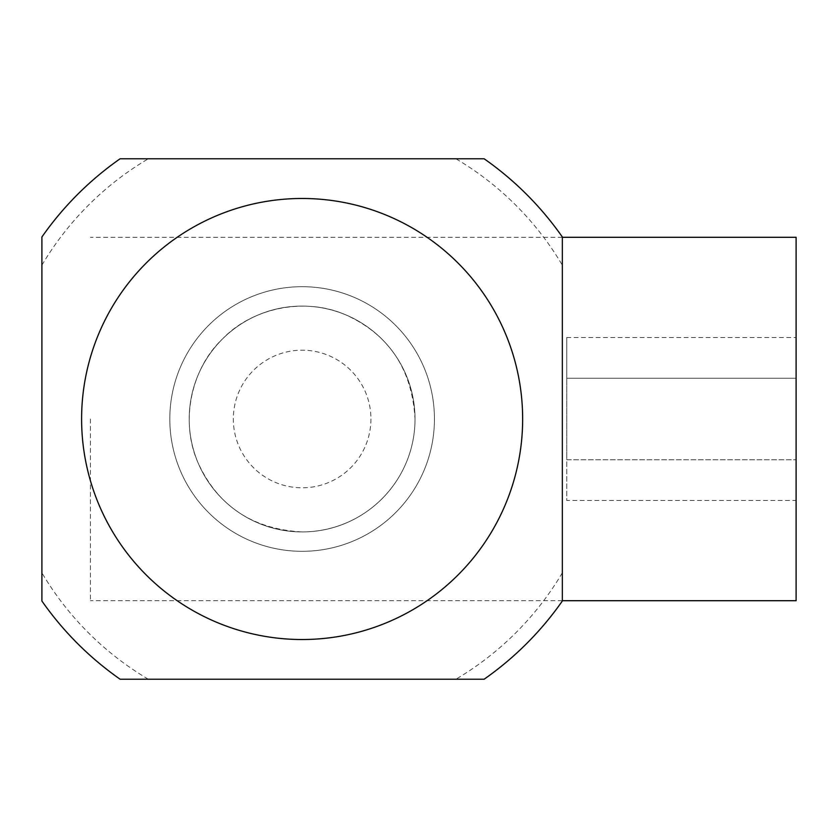 <?xml version="1.0" encoding="UTF-8"?>
<svg xmlns="http://www.w3.org/2000/svg" width="838" height="838" viewBox="0 0 838 838"><rect width="100%" height="100%" fill="white"/><g stroke="black" fill="none" stroke-linecap="round" stroke-linejoin="round"><path stroke-width="0.63" stroke-dasharray="4.19 3.14" d="M455.935 158.78L484.134 158.78A317.56 317.56 0 0 1 562.34 236.986L562.34 265.185A302.277 302.277 0 0 0 455.935 158.78L120.106 158.78A317.56 317.56 0 0 0 41.9 236.986L41.9 601.014A317.56 317.56 0 0 0 120.106 679.22L484.134 679.22A317.56 317.56 0 0 0 562.34 601.014L562.34 265.185M562.34 572.815A302.277 302.277 0 0 1 455.935 679.22M148.305 679.22A302.277 302.277 0 0 1 41.9 572.815M41.9 265.185A302.277 302.277 0 0 1 148.305 158.78M434.44 419A132.32 132.32 0 0 1 235.96 533.586A132.32 132.32 0 0 1 235.96 304.414A132.32 132.32 0 0 1 434.44 419A132.32 132.32 0 0 1 235.96 533.586A132.32 132.32 0 0 1 235.96 304.414A132.32 132.32 0 0 1 434.44 419M415.03 419A112.91 112.91 0 0 1 245.67 516.784A112.91 112.91 0 0 1 245.67 321.216A112.91 112.91 0 0 1 415.03 419C414.967 481.525 364.142 532.025 302.12 531.91C252.73 529.281 218.048 506.257 198.061 462.827C179.604 421.399 191.294 368.301 222.499 338.95C251.735 308.091 304.655 296.6 345.885 314.92C389.115 334.613 412.16 369.307 415.03 419C414.967 356.391 364.006 305.849 301.889 306.09C239.961 306.1 189.283 356.559 189.21 419C189.273 481.525 240.097 532.025 302.12 531.91C364.142 532.025 414.967 481.525 415.03 419A112.91 112.91 0 0 1 245.67 516.784A112.91 112.91 0 0 1 245.67 321.216A112.91 112.91 0 0 1 415.03 419M90.42 419L90.42 600.71L90.42 419M796.1 237.29L796.1 600.71M566.75 337.515L566.75 378.252L796.1 378.252L796.1 337.515L796.1 459.748L796.1 378.252L566.75 378.252L566.75 337.515L796.1 337.515M796.1 500.485L796.1 459.748L796.1 500.485L566.75 500.485L566.75 459.748L796.1 459.748L566.75 459.748L566.75 378.252L566.75 500.485M370.93 419A68.8 68.8 0 0 1 267.72 478.582A68.8 68.8 0 0 1 267.72 359.418A68.8 68.8 0 0 1 370.93 419M562.34 237.29L90.42 237.29M562.34 600.71L90.42 600.71"/><path stroke-width="1.26" d="M522.65 419A220.53 220.53 0 0 1 191.86 609.98A220.53 220.53 0 0 1 191.86 228.02A220.53 220.53 0 0 1 522.65 419M562.34 236.986L562.34 601.014A317.56 317.56 0 0 1 484.134 679.22L120.106 679.22A317.56 317.56 0 0 1 41.9 601.014L41.9 236.986A317.56 317.56 0 0 1 120.106 158.78L484.134 158.78A317.56 317.56 0 0 1 562.34 236.986M562.34 600.71L796.1 600.71L796.1 237.29L562.34 237.29"/></g></svg>
